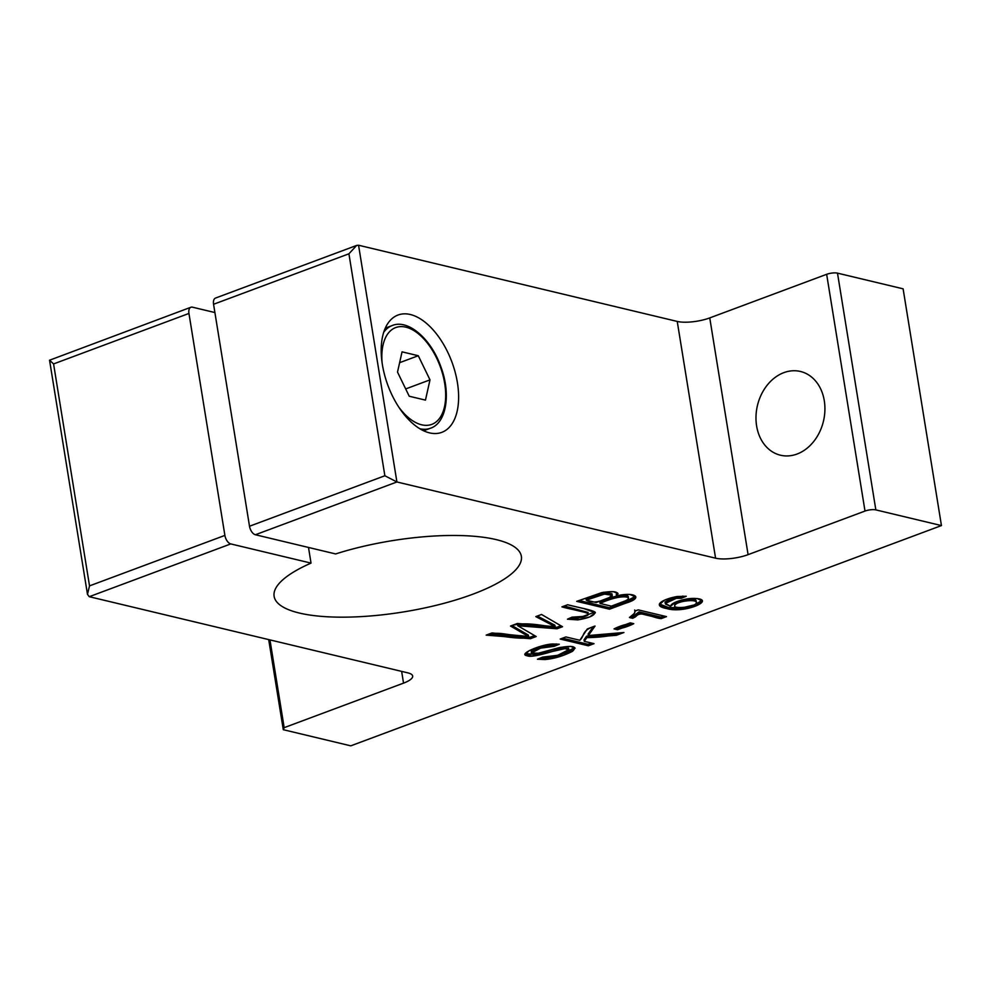 <?xml version="1.0" encoding="UTF-8"?>
<svg xmlns="http://www.w3.org/2000/svg" width="991" height="991" viewBox="0 0 991 991"><rect width="100%" height="100%" fill="white"/><g stroke="black" fill="none" stroke-linecap="round" stroke-linejoin="round"><path stroke-width="1.49" d="M670.573 606.244L675.565 602.144L686.354 599.06L697.181 598.527L702.396 601.042L696.252 605.823L682.279 609.354L667.463 608.709L659.337 604.708L664.428 600.212L677.225 596.495L686.243 596.272L681.263 598.291L676.308 598.329L665.258 603.457L670.573 606.244M634.859 611.15L638.266 609.874L666.509 616.625L661.22 618.607L639.22 613.342L632.803 618.285L629.458 617.48C633.608 614.693 635.404 612.574 634.859 611.15L634.711 609.985M630.288 622.844L633.757 623.673L617.504 629.731L614.036 628.901L630.288 622.844M616.476 595.925L629.669 594.377L635.85 596.991L625.94 603.073L609.515 609.205L576.712 601.351L603.284 592.308L613.479 591.689L618.037 593.696L616.476 595.925L616.241 594.439L617.653 592.99M89.264 596.693L230.779 543.923L311.038 563.111A125.225 36.072 170.8 0 0 274.123 596.334A125.225 36.072 170.8 0 0 403.498 611.93A125.225 36.072 170.8 0 0 521.353 556.298A125.225 36.072 170.8 0 0 335.639 553.944L255.393 534.744L396.908 481.973L715.576 558.181A23.474 6.764 170.8 0 0 748.094 554.65L865.007 511.059A7.829 2.255 -9.2 0 1 875.846 509.894L941.45 525.577L350.777 745.839L283.29 729.698L284.169 727.654L403.535 683.133A23.474 6.764 170.8 0 0 412.652 676.023A23.474 6.764 170.8 0 0 407.933 672.889L89.264 596.693L87.481 594.34L89.524 585.879L53.576 363.932L49.55 360.216L190.891 307.247A7.829 4.261 -110.5 0 1 192.427 307.173L214.898 312.549M517.773 625.755L536.218 636.532L530.396 638.7L486.16 635.12L492.007 632.939L528.587 636.569L510.514 626.039L517.389 623.475L555.121 626.671L535.809 616.613L541.544 614.47L562.529 626.721L557.041 628.765L517.773 625.755L517.525 624.28L556.793 627.291L557.041 628.765M584.269 641.326L594.018 643.654L588.32 645.785L560.2 639.059L565.898 636.94L579.846 640.273L587.291 628.963L595.021 626.077L588.344 635.541L623.934 632.506L616.402 635.305L586.845 637.622L584.269 641.326L584.033 639.852L586.598 636.148L586.845 637.622M554.093 646.355L540.591 648.139L531.473 652.97L538.807 653.23L560.423 647.396L570.543 646.367L575.09 648.263L563.222 655.41L544.877 659.548L537.456 659.226L542.523 657.144L557.685 655.311L568.834 649.638L564.858 648.659L532.13 656.067L525.168 654.32L529.244 650.629L539.984 646.491L559.283 644.249L554.093 646.355L553.858 644.868L540.355 646.652L531.226 651.496L531.473 652.97M587.936 614.767C590.946 612.339 570.779 609.589 561.922 606.864L567.632 604.745L584.133 608.685L595.393 612.735L589.695 616.922L577.728 619.883L567.447 619.189L572.055 617.145C579.24 618.211 584.541 617.405 587.936 614.767L588.121 612.45L564.251 605.996M418.276 355.732L429.995 379.863L425.461 400.116L409.233 396.239L397.515 372.096L402.049 351.842L418.276 355.732L399.621 362.681M429.995 379.863L405.691 388.93M213.561 304.274L348.919 253.807L356.649 245.434L215.505 298.068A7.829 4.261 69.5 0 0 213.561 304.274L249.509 526.233A7.829 4.261 69.5 0 0 255.393 534.744M356.649 245.434L358.556 245.235L677.237 321.431L715.576 558.181M348.919 253.807L384.867 475.754L396.908 481.973L358.556 245.235M941.45 525.577L903.111 288.827L837.494 273.144A7.829 2.255 170.8 0 0 826.655 274.309L709.754 317.913A23.474 6.764 -9.2 0 1 677.237 321.431M53.576 363.932L188.947 313.453A7.829 4.261 -110.5 0 1 190.891 307.247M230.779 543.923A7.829 4.261 -110.5 0 1 224.895 535.413L89.524 585.879M308.498 547.441L311.038 563.111M188.947 313.453L224.895 535.413M284.169 727.654L269.961 639.901M268.697 639.604L283.29 729.698M410.324 314.506A62.619 34.066 -110.5 0 1 455.154 372.195A62.619 34.066 -110.5 0 1 441.788 432.361A62.619 34.066 -110.5 0 1 387.989 385.598A62.619 34.066 -110.5 0 1 398.035 315.027A62.619 34.066 -110.5 0 1 410.324 314.506M783.869 372.641A43.047 33.917 103.4 0 1 800.468 371.476A43.047 33.917 103.4 0 1 823.447 421.225A43.047 33.917 103.4 0 1 780.437 455.203A43.047 33.917 103.4 0 1 756.022 415.774A43.047 33.917 103.4 0 1 783.869 372.641M612.203 595.269L611.955 593.795L604.213 592.63L586.04 598.675L586.276 600.162L596.198 602.528L608.982 597.684L612.203 595.269L604.448 594.105L586.276 600.162C591.342 602.912 597.759 602.54 605.513 599.047C610.567 597.164 612.797 595.925 612.203 595.331C610.134 592.965 603.432 592.866 586.276 600.162M627.935 597.746C630.326 593.782 616.501 594.166 599.828 601.971L600.063 603.457L611.348 606.145L625.792 600.67L628.183 599.221L628.405 596.78M635.504 596.248L625.705 601.599L609.279 607.718L609.515 609.205M609.279 607.718L579.029 600.484M628.183 599.221C630.561 595.269 616.749 595.641 600.063 603.457L611.348 606.145L625.792 600.67C634.996 596.248 619.189 593.981 600.063 603.457M534.583 635.578L530.16 637.225L530.396 638.7M530.16 637.225L489.381 633.918M511.889 625.532L528.352 635.082L528.587 636.569M537.32 616.043L554.886 625.197L555.121 626.671M560.894 625.767L556.793 627.291M631.193 623.066L617.269 628.257L617.504 629.731M617.269 628.257L616.365 628.034M591.454 643.048L588.084 644.299L588.32 645.785M588.084 644.299L562.529 638.192M593.275 626.721L588.109 634.054L588.344 635.541M618.471 632.964L616.167 633.831L616.402 635.305M616.167 633.831L586.598 636.148M663.945 616.018L660.972 617.12L661.22 618.607M660.972 617.12L638.984 611.856L639.22 613.342M638.984 611.856L632.555 616.798L632.803 618.285M632.555 616.798L631.007 616.427M574.718 647.569L561.575 654.419L544.641 658.074L540.145 658.123M568.834 649.638L568.599 648.151L554.972 649.204L533.79 654.419L525.329 653.527M556.236 643.915L553.858 644.868M696.066 601.512C698.085 597.164 676.704 599.406 674.636 603.754L674.883 605.241C671.601 609.539 695.447 607.161 696.314 602.999L696.178 600.942M682.923 596.049L681.028 596.817L681.263 598.291M681.028 596.817L676.073 596.855L676.308 598.329M676.073 596.855L665.023 601.983L665.258 603.457M702.062 600.323L694.852 604.783L681.957 607.879L668.38 607.471L659.411 603.953M696.314 602.999C698.321 598.651 676.94 600.88 674.883 605.241C671.601 609.539 695.447 607.161 696.314 602.999C698.321 598.651 676.94 600.88 674.883 605.241L674.636 603.754M594.984 612.029L577.48 618.396L569.652 618.211M544.877 659.548L537.456 659.226L542.523 657.144L554.291 656.215C566.022 652.858 570.482 650.393 567.657 648.82C563.396 648.795 565.489 647.656 549.584 652.289C537.023 655.893 529.603 657.058 527.286 655.782C517.203 654.444 540.702 644.423 552.743 643.977L559.283 644.249L554.093 646.355C550.017 645.686 544.728 646.553 538.212 648.969C531.696 651.558 529.801 653.119 532.526 653.676L536.701 653.651L558.627 647.792C572.934 645.178 577.567 646.343 572.525 651.298C563.371 655.98 554.155 658.742 544.877 659.548L544.641 658.074M594.018 643.654L588.32 645.785L560.2 639.059L565.898 636.94L579.846 640.273C585.012 635.541 581.172 630.462 595.021 626.077L588.344 635.541L623.934 632.506C612.834 635.776 600.472 637.486 586.845 637.622L584.269 641.326L594.018 643.654M633.757 623.673C626.362 627.353 619.784 629.087 614.036 628.901C621.444 625.234 628.009 623.488 633.757 623.673M638.266 609.874L666.509 616.625L661.22 618.607C653.106 618.124 641.796 610.691 636.581 615.783C634.525 618 632.147 618.57 629.458 617.48L633.93 613.801C636.098 612.066 632.605 611.583 638.266 609.874M677.225 596.495L686.243 596.272L676.308 598.329C668.083 599.828 664.49 601.76 665.568 604.126L670.573 606.244C670.796 604.621 673.038 603.024 677.287 601.45C685.388 598.638 692.672 597.784 699.126 598.874C712.343 601.636 682.712 613.702 666.646 608.524C651.483 605.798 662.36 599.146 677.225 596.495M536.218 636.532C519.445 640.954 502.858 634.996 486.16 635.12C497.779 630.66 508.742 635.801 520.064 635.64L528.587 636.569L510.514 626.039C525.403 620.812 543.118 626.56 555.121 626.671L535.809 616.613L541.544 614.47L562.529 626.721L557.041 628.765L517.773 625.755L536.218 636.532M577.728 619.883L567.447 619.189L572.055 617.145L584.975 616.315C589.583 615.015 589.422 613.664 584.529 612.277L561.922 606.864L567.632 604.745C576.489 607.198 591.131 609.576 595.058 612.104C594.86 615.448 589.075 618.037 577.728 619.883L577.48 618.396M625.94 603.073L609.515 609.205L576.712 601.351L601.785 592.618C614.705 590.624 619.598 591.714 616.476 595.925C634.24 591.478 644.497 597.598 625.94 603.073L625.705 601.599M419.726 428.707A54.79 29.804 69.5 0 0 430.441 428.236C446.309 423.182 451.239 394.183 440.859 366.781C431.048 338.513 407.759 318.817 392.151 325.568A54.79 29.804 69.5 0 0 383.752 332.233M398.704 407.016A51.656 28.107 69.5 0 0 444.377 407.313A51.656 28.107 69.5 0 0 416.381 332.245A51.656 28.107 69.5 0 0 382.068 362.384M384.867 475.754L249.509 526.233M875.846 509.894L837.494 273.144M826.655 274.309L865.007 511.059M748.094 554.65L709.754 317.913M401.64 671.39L403.535 683.133M423.591 430.788L430.441 428.236M385.313 328.12L392.151 325.568M49.55 360.216L87.481 594.34"/></g></svg>
